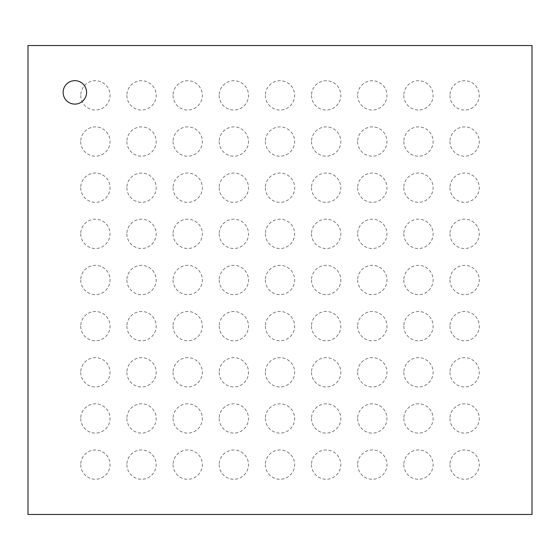 <?xml version="1.0" encoding="UTF-8"?>
<svg xmlns="http://www.w3.org/2000/svg" width="560" height="560" viewBox="0 0 560 560"><rect width="100%" height="100%" fill="white"/><g stroke="black" fill="none" stroke-linecap="round" stroke-linejoin="round"><path stroke-width="0.42" stroke-dasharray="2.8 2.1" d="M63.126 92.386A11.725 11.725 0 0 1 80.71 82.229A11.725 11.725 0 0 1 80.71 102.536A11.725 11.725 0 0 1 63.126 92.386M532 514.465L28 514.465L28 45.535L532 45.535L532 514.465M80.731 95.382A14.651 14.651 0 0 0 102.711 108.073A14.651 14.651 0 0 0 102.711 82.691A14.651 14.651 0 0 0 80.731 95.382M126.882 95.382A14.651 14.651 0 0 0 148.862 108.073A14.651 14.651 0 0 0 148.862 82.691A14.651 14.651 0 0 0 126.882 95.382M173.04 95.382A14.651 14.651 0 0 0 195.02 108.073A14.651 14.651 0 0 0 195.02 82.691A14.651 14.651 0 0 0 173.04 95.382M219.191 95.382A14.651 14.651 0 0 0 241.171 108.073A14.651 14.651 0 0 0 241.171 82.691A14.651 14.651 0 0 0 219.191 95.382M265.349 95.382A14.651 14.651 0 0 0 287.329 108.073A14.651 14.651 0 0 0 287.329 82.691A14.651 14.651 0 0 0 265.349 95.382M311.5 95.382A14.651 14.651 0 0 0 333.48 108.073A14.651 14.651 0 0 0 333.48 82.691A14.651 14.651 0 0 0 311.5 95.382M357.651 95.382A14.651 14.651 0 0 0 379.638 108.073A14.651 14.651 0 0 0 379.638 82.691A14.651 14.651 0 0 0 357.651 95.382M403.809 95.382A14.651 14.651 0 0 0 425.789 108.073A14.651 14.651 0 0 0 425.789 82.691A14.651 14.651 0 0 0 403.809 95.382M449.96 95.382A14.651 14.651 0 0 0 471.94 108.073A14.651 14.651 0 0 0 471.94 82.691A14.651 14.651 0 0 0 449.96 95.382M80.731 141.54A14.651 14.651 0 0 0 102.711 154.231A14.651 14.651 0 0 0 102.711 128.849A14.651 14.651 0 0 0 80.731 141.54M126.882 141.54A14.651 14.651 0 0 0 148.862 154.231A14.651 14.651 0 0 0 148.862 128.849A14.651 14.651 0 0 0 126.882 141.54M173.04 141.54A14.651 14.651 0 0 0 195.02 154.231A14.651 14.651 0 0 0 195.02 128.849A14.651 14.651 0 0 0 173.04 141.54M219.191 141.54A14.651 14.651 0 0 0 241.171 154.231A14.651 14.651 0 0 0 241.171 128.849A14.651 14.651 0 0 0 219.191 141.54M265.349 141.54A14.651 14.651 0 0 0 287.329 154.231A14.651 14.651 0 0 0 287.329 128.849A14.651 14.651 0 0 0 265.349 141.54M311.5 141.54A14.651 14.651 0 0 0 333.48 154.231A14.651 14.651 0 0 0 333.48 128.849A14.651 14.651 0 0 0 311.5 141.54M357.651 141.54A14.651 14.651 0 0 0 379.638 154.231A14.651 14.651 0 0 0 379.638 128.849A14.651 14.651 0 0 0 357.651 141.54M403.809 141.54A14.651 14.651 0 0 0 425.789 154.231A14.651 14.651 0 0 0 425.789 128.849A14.651 14.651 0 0 0 403.809 141.54M449.96 141.54A14.651 14.651 0 0 0 471.94 154.231A14.651 14.651 0 0 0 471.94 128.849A14.651 14.651 0 0 0 449.96 141.54M80.731 187.691A14.651 14.651 0 0 0 102.711 200.382A14.651 14.651 0 0 0 102.711 175A14.651 14.651 0 0 0 80.731 187.691M126.882 187.691A14.651 14.651 0 0 0 148.862 200.382A14.651 14.651 0 0 0 148.862 175A14.651 14.651 0 0 0 126.882 187.691M173.04 187.691A14.651 14.651 0 0 0 195.02 200.382A14.651 14.651 0 0 0 195.02 175A14.651 14.651 0 0 0 173.04 187.691M219.191 187.691A14.651 14.651 0 0 0 241.171 200.382A14.651 14.651 0 0 0 241.171 175A14.651 14.651 0 0 0 219.191 187.691M265.349 187.691A14.651 14.651 0 0 0 287.329 200.382A14.651 14.651 0 0 0 287.329 175A14.651 14.651 0 0 0 265.349 187.691M311.5 187.691A14.651 14.651 0 0 0 333.48 200.382A14.651 14.651 0 0 0 333.48 175A14.651 14.651 0 0 0 311.5 187.691M357.651 187.691A14.651 14.651 0 0 0 379.638 200.382A14.651 14.651 0 0 0 379.638 175A14.651 14.651 0 0 0 357.651 187.691M403.809 187.691A14.651 14.651 0 0 0 425.789 200.382A14.651 14.651 0 0 0 425.789 175A14.651 14.651 0 0 0 403.809 187.691M449.96 187.691A14.651 14.651 0 0 0 471.94 200.382A14.651 14.651 0 0 0 471.94 175A14.651 14.651 0 0 0 449.96 187.691M80.731 233.849A14.651 14.651 0 0 0 102.711 246.54A14.651 14.651 0 0 0 102.711 221.158A14.651 14.651 0 0 0 80.731 233.849M126.882 233.849A14.651 14.651 0 0 0 148.862 246.54A14.651 14.651 0 0 0 148.862 221.158A14.651 14.651 0 0 0 126.882 233.849M173.04 233.849A14.651 14.651 0 0 0 195.02 246.54A14.651 14.651 0 0 0 195.02 221.158A14.651 14.651 0 0 0 173.04 233.849M219.191 233.849A14.651 14.651 0 0 0 241.171 246.54A14.651 14.651 0 0 0 241.171 221.158A14.651 14.651 0 0 0 219.191 233.849M265.349 233.849A14.651 14.651 0 0 0 287.329 246.54A14.651 14.651 0 0 0 287.329 221.158A14.651 14.651 0 0 0 265.349 233.849M311.5 233.849A14.651 14.651 0 0 0 333.48 246.54A14.651 14.651 0 0 0 333.48 221.158A14.651 14.651 0 0 0 311.5 233.849M357.651 233.849A14.651 14.651 0 0 0 379.638 246.54A14.651 14.651 0 0 0 379.638 221.158A14.651 14.651 0 0 0 357.651 233.849M403.809 233.849A14.651 14.651 0 0 0 425.789 246.54A14.651 14.651 0 0 0 425.789 221.158A14.651 14.651 0 0 0 403.809 233.849M449.96 233.849A14.651 14.651 0 0 0 471.94 246.54A14.651 14.651 0 0 0 471.94 221.158A14.651 14.651 0 0 0 449.96 233.849M80.731 280A14.651 14.651 0 0 0 102.711 292.691A14.651 14.651 0 0 0 102.711 267.309A14.651 14.651 0 0 0 80.731 280M126.882 280A14.651 14.651 0 0 0 148.862 292.691A14.651 14.651 0 0 0 148.862 267.309A14.651 14.651 0 0 0 126.882 280M173.04 280A14.651 14.651 0 0 0 195.02 292.691A14.651 14.651 0 0 0 195.02 267.309A14.651 14.651 0 0 0 173.04 280M219.191 280A14.651 14.651 0 0 0 241.171 292.691A14.651 14.651 0 0 0 241.171 267.309A14.651 14.651 0 0 0 219.191 280M265.349 280A14.651 14.651 0 0 0 287.329 292.691A14.651 14.651 0 0 0 287.329 267.309A14.651 14.651 0 0 0 265.349 280M311.5 280A14.651 14.651 0 0 0 333.48 292.691A14.651 14.651 0 0 0 333.48 267.309A14.651 14.651 0 0 0 311.5 280M357.651 280A14.651 14.651 0 0 0 379.638 292.691A14.651 14.651 0 0 0 379.638 267.309A14.651 14.651 0 0 0 357.651 280M403.809 280A14.651 14.651 0 0 0 425.789 292.691A14.651 14.651 0 0 0 425.789 267.309A14.651 14.651 0 0 0 403.809 280M449.96 280A14.651 14.651 0 0 0 471.94 292.691A14.651 14.651 0 0 0 471.94 267.309A14.651 14.651 0 0 0 449.96 280M80.731 326.151A14.651 14.651 0 0 0 102.711 338.842A14.651 14.651 0 0 0 102.711 313.46A14.651 14.651 0 0 0 80.731 326.151M126.882 326.151A14.651 14.651 0 0 0 148.862 338.842A14.651 14.651 0 0 0 148.862 313.46A14.651 14.651 0 0 0 126.882 326.151M173.04 326.151A14.651 14.651 0 0 0 195.02 338.842A14.651 14.651 0 0 0 195.02 313.46A14.651 14.651 0 0 0 173.04 326.151M219.191 326.151A14.651 14.651 0 0 0 241.171 338.842A14.651 14.651 0 0 0 241.171 313.46A14.651 14.651 0 0 0 219.191 326.151M265.349 326.151A14.651 14.651 0 0 0 287.329 338.842A14.651 14.651 0 0 0 287.329 313.46A14.651 14.651 0 0 0 265.349 326.151M311.5 326.151A14.651 14.651 0 0 0 333.48 338.842A14.651 14.651 0 0 0 333.48 313.46A14.651 14.651 0 0 0 311.5 326.151M357.651 326.151A14.651 14.651 0 0 0 379.638 338.842A14.651 14.651 0 0 0 379.638 313.46A14.651 14.651 0 0 0 357.651 326.151M403.809 326.151A14.651 14.651 0 0 0 425.789 338.842A14.651 14.651 0 0 0 425.789 313.46A14.651 14.651 0 0 0 403.809 326.151M449.96 326.151A14.651 14.651 0 0 0 471.94 338.842A14.651 14.651 0 0 0 471.94 313.46A14.651 14.651 0 0 0 449.96 326.151M80.731 372.309A14.651 14.651 0 0 0 102.711 385A14.651 14.651 0 0 0 102.711 359.618A14.651 14.651 0 0 0 80.731 372.309M126.882 372.309A14.651 14.651 0 0 0 148.862 385A14.651 14.651 0 0 0 148.862 359.618A14.651 14.651 0 0 0 126.882 372.309M173.04 372.309A14.651 14.651 0 0 0 195.02 385A14.651 14.651 0 0 0 195.02 359.618A14.651 14.651 0 0 0 173.04 372.309M219.191 372.309A14.651 14.651 0 0 0 241.171 385A14.651 14.651 0 0 0 241.171 359.618A14.651 14.651 0 0 0 219.191 372.309M265.349 372.309A14.651 14.651 0 0 0 287.329 385A14.651 14.651 0 0 0 287.329 359.618A14.651 14.651 0 0 0 265.349 372.309M311.5 372.309A14.651 14.651 0 0 0 333.48 385A14.651 14.651 0 0 0 333.48 359.618A14.651 14.651 0 0 0 311.5 372.309M357.651 372.309A14.651 14.651 0 0 0 379.638 385A14.651 14.651 0 0 0 379.638 359.618A14.651 14.651 0 0 0 357.651 372.309M403.809 372.309A14.651 14.651 0 0 0 425.789 385A14.651 14.651 0 0 0 425.789 359.618A14.651 14.651 0 0 0 403.809 372.309M449.96 372.309A14.651 14.651 0 0 0 471.94 385A14.651 14.651 0 0 0 471.94 359.618A14.651 14.651 0 0 0 449.96 372.309M80.731 418.46A14.651 14.651 0 0 0 102.711 431.151A14.651 14.651 0 0 0 102.711 405.769A14.651 14.651 0 0 0 80.731 418.46M126.882 418.46A14.651 14.651 0 0 0 148.862 431.151A14.651 14.651 0 0 0 148.862 405.769A14.651 14.651 0 0 0 126.882 418.46M173.04 418.46A14.651 14.651 0 0 0 195.02 431.151A14.651 14.651 0 0 0 195.02 405.769A14.651 14.651 0 0 0 173.04 418.46M219.191 418.46A14.651 14.651 0 0 0 241.171 431.151A14.651 14.651 0 0 0 241.171 405.769A14.651 14.651 0 0 0 219.191 418.46M265.349 418.46A14.651 14.651 0 0 0 287.329 431.151A14.651 14.651 0 0 0 287.329 405.769A14.651 14.651 0 0 0 265.349 418.46M311.5 418.46A14.651 14.651 0 0 0 333.48 431.151A14.651 14.651 0 0 0 333.48 405.769A14.651 14.651 0 0 0 311.5 418.46M357.651 418.46A14.651 14.651 0 0 0 379.638 431.151A14.651 14.651 0 0 0 379.638 405.769A14.651 14.651 0 0 0 357.651 418.46M403.809 418.46A14.651 14.651 0 0 0 425.789 431.151A14.651 14.651 0 0 0 425.789 405.769A14.651 14.651 0 0 0 403.809 418.46M449.96 418.46A14.651 14.651 0 0 0 471.94 431.151A14.651 14.651 0 0 0 471.94 405.769A14.651 14.651 0 0 0 449.96 418.46M80.731 464.618A14.651 14.651 0 0 0 102.711 477.309A14.651 14.651 0 0 0 102.711 451.927A14.651 14.651 0 0 0 80.731 464.618M126.882 464.618A14.651 14.651 0 0 0 148.862 477.309A14.651 14.651 0 0 0 148.862 451.927A14.651 14.651 0 0 0 126.882 464.618M173.04 464.618A14.651 14.651 0 0 0 195.02 477.309A14.651 14.651 0 0 0 195.02 451.927A14.651 14.651 0 0 0 173.04 464.618M219.191 464.618A14.651 14.651 0 0 0 241.171 477.309A14.651 14.651 0 0 0 241.171 451.927A14.651 14.651 0 0 0 219.191 464.618M265.349 464.618A14.651 14.651 0 0 0 287.329 477.309A14.651 14.651 0 0 0 287.329 451.927A14.651 14.651 0 0 0 265.349 464.618M311.5 464.618A14.651 14.651 0 0 0 333.48 477.309A14.651 14.651 0 0 0 333.48 451.927A14.651 14.651 0 0 0 311.5 464.618M357.651 464.618A14.651 14.651 0 0 0 379.638 477.309A14.651 14.651 0 0 0 379.638 451.927A14.651 14.651 0 0 0 357.651 464.618M403.809 464.618A14.651 14.651 0 0 0 425.789 477.309A14.651 14.651 0 0 0 425.789 451.927A14.651 14.651 0 0 0 403.809 464.618M449.96 464.618A14.651 14.651 0 0 0 471.94 477.309A14.651 14.651 0 0 0 471.94 451.927A14.651 14.651 0 0 0 449.96 464.618"/><path stroke-width="0.84" d="M63.126 92.386A11.725 11.725 0 0 0 80.71 102.536A11.725 11.725 0 0 0 80.71 82.229A11.725 11.725 0 0 0 63.126 92.386M28 514.465L532 514.465L532 45.535L28 45.535L28 514.465"/></g></svg>
